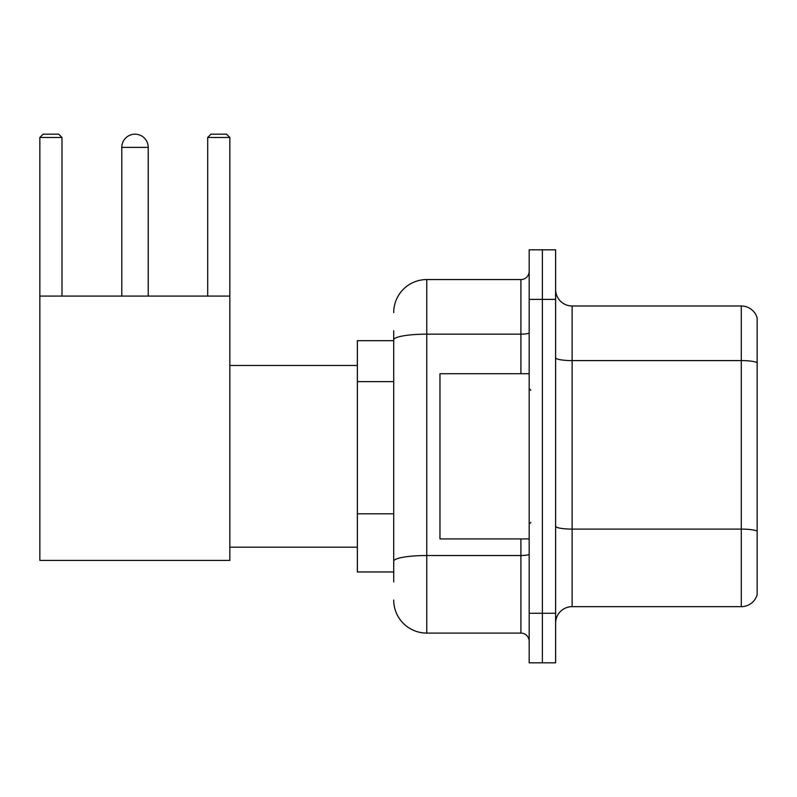 <?xml version="1.0" encoding="UTF-8"?>
<svg xmlns="http://www.w3.org/2000/svg" width="797" height="797" viewBox="0 0 797 797"><rect width="100%" height="100%" fill="white"/><g stroke="black" fill="none" stroke-linecap="round" stroke-linejoin="round"><path stroke-width="1.2" d="M393.708 371.721L393.708 330.765L393.708 340.678L357.365 340.678L357.365 571.957L393.708 571.957M393.708 581.87L393.708 330.765M529.178 613.262L529.178 662.825L542.388 662.825L542.388 613.262L542.388 662.825L555.609 662.825L555.609 613.262L542.388 613.262L542.388 299.383L542.388 613.262L529.178 613.262L529.178 299.383L542.388 299.383L542.388 249.82L542.388 299.383L555.609 299.383L555.609 613.262M555.609 299.383L555.609 249.82L529.178 249.82L529.178 299.383M393.708 312.593A33.036 33.036 0 0 1 426.754 279.558L426.754 633.087L520.909 633.087L520.909 538.921M426.754 279.558L520.909 279.558A8.259 8.259 0 0 0 529.178 271.299M393.708 567.006L393.708 523.709M529.178 641.346A8.259 8.259 0 0 0 520.909 633.087M426.754 633.087A33.036 33.036 0 0 1 393.708 600.041M555.609 623.174A16.518 16.518 0 0 1 572.126 606.656L741.29 606.656L741.29 305.988L572.126 305.988A16.518 16.518 0 0 1 555.609 289.47A16.518 16.518 0 0 0 572.126 305.988L572.126 606.656M757.15 317.883A16.518 16.518 0 0 0 741.29 305.988A16.518 16.518 0 0 1 757.15 317.883L757.15 594.761A16.518 16.518 0 0 1 741.29 606.656M555.609 357.723A16.518 2.869 0 0 0 572.126 360.593L741.29 360.593A16.518 2.869 180 0 1 757.15 362.655L757.15 531.161A16.518 2.869 180 0 0 741.29 529.098L572.126 529.098A16.518 2.869 0 0 1 555.609 526.229M121.792 147.395A13.22 13.22 0 0 1 135.002 134.175A13.22 13.22 0 0 1 148.222 147.395L121.792 147.395L121.792 296.076M148.222 296.076L148.222 147.395M39.85 296.076L229.835 296.076L229.835 560.401L39.85 560.401L39.85 137.482L43.158 134.175L58.679 134.175L61.987 137.482L39.85 137.482M61.987 296.076L61.987 137.482M229.835 137.482L207.698 137.482L210.996 134.175L226.527 134.175L229.835 137.482L229.835 296.076M207.698 137.482L207.698 296.076M529.178 373.723L439.964 373.723L439.964 538.921L529.178 538.921M393.708 381.633L357.365 381.633M393.708 513.796L357.365 513.796M529.178 554.094A8.259 1.435 0 0 1 520.909 555.529L426.754 555.529A33.036 5.738 180 0 0 393.708 561.267M393.708 339.901A33.036 5.738 180 0 1 426.754 334.162L520.909 334.162L520.909 279.558M520.909 373.723L520.909 334.162A8.259 1.435 0 0 0 529.178 332.728M229.835 547.18L357.365 547.18M229.835 365.464L357.365 365.464M530.822 390.241L529.178 388.587M530.822 522.404L529.178 524.047"/></g></svg>

